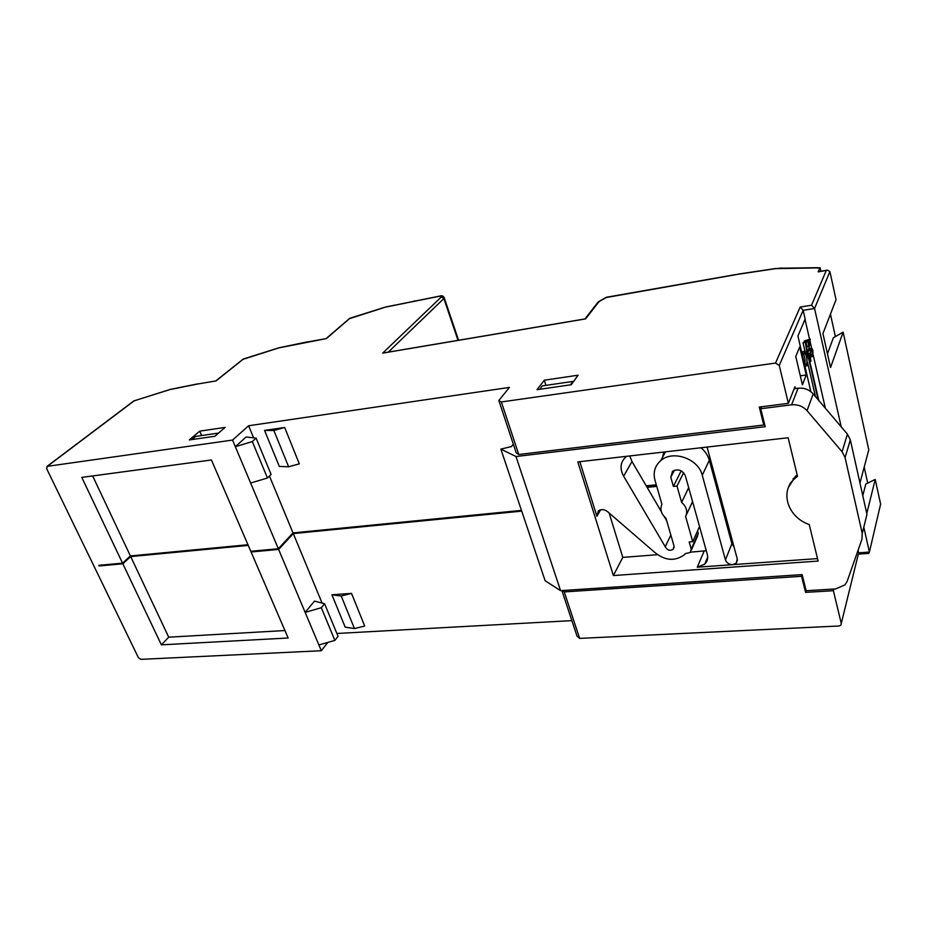 <?xml version="1.0" encoding="UTF-8"?>
<svg xmlns="http://www.w3.org/2000/svg" width="927" height="927" viewBox="0 0 927 927"><rect width="100%" height="100%" fill="white"/><g stroke="black" fill="none" stroke-linecap="round" stroke-linejoin="round"><path stroke-width="1.39" d="M707.081 447.069L737.289 559.039L736.165 563.245L732.759 564.647C729.086 564.601 726.652 563.013 725.435 559.908L702.26 475.261C698.471 458.656 672.759 449.711 660.742 460.626C654.879 465.829 652.956 472.364 654.972 480.221L661.924 504.242C659.757 509.259 661.113 513.929 665.98 518.251L674.033 546.038L673.141 549.375C669.815 551.113 667.185 550.232 665.25 546.745L623.628 476.177C619.503 468.529 620.348 462.017 626.142 456.652L626.594 456.316M716.05 480.313L714.775 480.441L731.878 543.743L733.987 546.814M670.835 534.995L665.25 546.745M579.85 461.681L596.895 516.293L598.367 510.858C601.275 508.958 604.381 509.247 607.672 511.727L654.311 552.04C664.555 560.58 674.427 561.6 683.929 555.088L685.32 553.628L690.325 552.446L691.206 549.132L689.178 541.982L692.747 541.692L699.526 526.49M597.463 302.851L598.216 301.935M383.94 352.92L584.879 319.004M256.084 438.112L246.13 436.976L235.331 446.698L252.318 441.565L256.084 438.112L271.101 474.439L267.451 478.008L250.638 483.025L232.538 440.07L47.323 466.339L46.617 468.587L138.401 657.66L140.904 659.352L321.31 650.731L278.621 549.433L251.078 551.971L288.146 638.008L161.391 644.844L122.851 563.778L130.695 556.582L248.251 545.4M99.942 565.227L99.119 565.968L122.851 563.778M99.119 565.968L98.818 565.331L122.549 563.141L81.785 477.393L211.437 459.977L250.777 551.287L278.332 548.738L250.638 483.025M322.086 603.083L293.291 533.581L278.621 549.433M314.508 601.113L305.134 612.365L321.31 607.718L324.577 603.732L314.508 601.113M327.834 642.399L321.31 650.731M521.716 511.136L293.291 533.581M571.866 620.626L336.883 633.477M351.53 593.396L364.693 626.038L354.45 628.564L345.192 627.15L331.924 594.786L341.206 595.991L351.53 593.396L331.924 594.786M561.901 590.557L577 636.073L579.642 638.39L838.958 625.992L840.835 625.204L841.264 623.489L833.396 590.708L833.837 589.039M862.782 495.678L865.783 484.056L875.227 479.421L880.615 504.114L880.175 505.957M859.955 483.013L868.784 449.862L843.118 332.156L833.385 337.729L827.475 353.824M818.947 267.833L817.347 268.1L820.013 267.648L820.963 271.24M820.013 267.648L818.17 271.866L826.258 270.475L811.554 305.238L800.186 307.057L775.528 363.06L501.356 401.947L498.842 400.51L509.444 387.405L248.61 425.76L232.538 440.07M841.206 426.826L814.555 308.494L829.908 271.565L836.038 299.676L822.933 333.593L830.546 367.521L843.118 332.156M829.908 271.565L827.347 270.139L826.258 270.475M810.847 391.669L797.927 336.037L805.146 319.015L803.153 310.302L814.555 308.494L811.554 305.238M875.227 479.421L866.768 513.535M880.615 504.114L869.399 552.052L863.802 527.162M805.018 319.317L809.561 339.155M810.001 341.066L811.6 348.077M813.153 354.856L825.366 408.216M858.332 554.149L868.738 553.396L869.399 552.052L858.657 552.828L858.066 550.267M775.528 363.06L779.259 365.435L788.367 403.349L794.949 386.779L795.378 388.575L798.089 388.216C804.138 387.648 809.178 389.549 813.199 393.917L847.405 434.126L850.326 439.85L866.965 514.392L862.237 533.454L845.088 457.614L842.098 451.773L807.046 410.696C802.921 406.235 797.765 404.276 791.577 404.832L760.731 408.726L765.215 426.675L516.003 456.524L560.568 590.65L545.122 580.731L500.858 449.108L516.003 456.524M802.411 384.821L795.772 356.455L799.7 346.953L806.223 374.995L802.411 384.821M811.658 348.077L809.19 348.992L809.468 350.174L811.774 349.467L812.608 354.856L812.191 355.308L809.097 353.094L810.974 361.263L810.013 355.134L812.319 356.64L812.898 356.003L812.875 350.336L811.658 348.077L811.357 349.908M810.43 356.907L812.319 356.64M810.882 354.473L810.291 350.058M806.745 348.193L806.988 346.397L808.877 346.119L808.68 351.298L810.233 339.27L806.235 340.672L806.536 341.982L807.811 341.46L808.877 346.119M805.992 342.063L806.988 346.397M810.186 339.062L804.323 340.951L804.497 341.715M804.798 364.311L806.722 364.044L807.116 365.783L805.204 366.061L804.798 364.311C805.401 360.603 804.926 357.057 803.373 353.685M804.706 353.06L802.365 353.824L801.948 352.075L804.439 351.136M805.018 351.368L803.002 342.654L805.227 341.599L818.796 400.487M815.47 396.571L807.544 362.306M810.696 351.252L812.585 350.985M809.19 348.992L811.079 348.714M811.38 356.188L810.291 356.339M809.804 361.426L810.974 361.263M808.228 353.222L809.097 353.094M811.577 355.006L812.608 354.856M807.788 351.426L808.68 351.298M807.197 350.163L808.379 349.989M805.354 342.156L806.536 341.982M804.323 340.951L806.235 340.672M809.572 340.742L809.039 344.879L808.217 341.298L809.572 340.742M804.763 353.048C806.617 355.435 807.266 359.097 806.722 364.044M807.116 365.783L806.942 356.559L807.533 355.087L807.985 355.701L818.135 399.711M804.288 353.546L804.509 351.124L806.548 354.809L807.127 353.349L805.227 341.599M801.948 352.075L803.883 351.797M806.142 353.488L807.127 353.349M807.069 351.715L805.459 351.947M803.002 342.654L804.914 342.364M807.243 355.806L807.985 355.701M841.264 623.489L858.356 554.056M579.642 638.39L564.253 591.913L801.565 576.293L805.586 592.376L806.108 590.603M833.396 590.708L805.586 592.376M562.55 590.522L564.253 591.913M801.565 576.293L802.075 574.613M862.237 533.454L861.936 539.271L847.139 581.38L844.961 584.914L835.644 588.935L806.142 590.719L802.122 574.613L560.568 590.65M500.858 449.108L511.484 446.559L513.315 444.114M235.365 545.933L129.803 556.49M251.078 551.971L251.808 551.194M521.461 510.383L293.013 532.909L278.332 548.738M247.961 544.728L130.394 555.945L92.654 475.933M122.549 563.141L130.394 555.945M293.013 532.909L269.456 476.049M253.616 437.834L248.61 425.76M544.288 380.209L537.023 389.676L571.229 384.728L578.112 375.203L544.288 380.209L545.922 385.365M189.317 439.954L214.902 436.258L225.122 427.393L199.722 431.148L189.317 439.954M201.623 435.551L199.722 431.148M191.97 439.572L195.69 436.42L218.552 433.083M539.734 389.282L542.33 385.887L572.944 381.426L570.476 384.832M605.319 297.683L738.46 274.218L775.841 268.61L818.553 267.891M133.581 401.113L134.519 400.707M216.084 380.893L197.497 384.033L216.084 380.893L243.407 359.05M242.468 359.502L278.923 347.88L326.397 338.575L349.861 318.332M307.127 342.017L326.397 338.575M348.911 318.842L385.354 307.161L439.665 296.188L441.368 296.918L382.677 353.141M793.303 478.517L794.659 478.39M806.223 374.995L800.302 375.794M656.698 486.188L647.011 487.185M715.992 480.105L714.717 480.232M629.757 455.945L631.982 461.542L647.127 487.382L656.756 486.397M790.175 483.199L789.943 484.462M793.234 480.059L793.164 478.691M788.564 487.208L795.366 476.374L797.162 474.856M817.51 558.587L697.255 567.208L704.717 564.161L707.707 557.023M704.717 564.161C707.417 561.507 708.274 558.251 707.313 554.381L685.343 475.748C682.33 470.024 678.054 468.541 672.538 471.322L670.789 477.289L673.384 486.397L677 486.038L681.612 502.353C686.536 506.745 687.869 511.461 685.609 516.478L692.747 541.692M706.293 550.754L690.627 552.144M657.44 554.705L622.793 557.382L609.132 512.99M613.373 575.551L577.822 461.913L788.135 437.753L797.521 476.362L794.52 478.772C779.456 491.855 787.95 517.382 809.236 524.555L818.112 561.067L613.373 575.551L622.793 557.382M795.378 388.575L794.184 388.737M299.328 463.871L284.67 427.486L264.543 430.395L279.317 466.42L288.633 466.779L299.328 463.871M498.842 400.51L516.212 452.863L518.761 454.508L501.356 401.947M518.761 454.508L763.778 425.006L759.294 407.046L788.367 403.349M779.259 365.435L803.153 310.302L800.186 307.057M764.416 423.488L763.778 425.006M760.731 408.726L761.588 406.756M264.543 430.395L273.859 430.487L284.67 427.486M662.017 459.665L663.79 452.04M700.997 447.764C705.192 451.298 707.973 455.458 709.317 460.267L714.335 478.807L715.609 478.68M646.212 485.829L656.293 484.798M686.096 515.447L692.573 501.611M688.68 487.672L681.612 502.353M677 486.038L683.616 472.7M681.948 471.287L680.893 471.403L680.661 470.58M673.384 486.397L680.893 471.403M691.357 550.128L697.359 536.548L698.24 533.268L697.567 530.87M714.775 480.441L714.335 478.807M647.127 487.382L661.322 511.611M664.3 516.698L666.733 520.847M623.628 476.177L631.982 461.542M252.318 441.565L267.451 478.008M284.937 630.545L168.714 637.185L130.695 556.582M161.391 644.844L168.714 637.185M318.865 644.949L334.879 640.406L338.054 636.316L324.577 603.732M334.879 640.406L321.31 607.718M731.878 543.743L725.435 559.908M585.609 318.888L599.016 301.623L606.548 297.37M388.286 352.121L443.871 298.529L458.019 340.348M441.368 296.918L443.871 298.529L444.079 297.37C442.944 295.794 441.565 295.354 439.954 296.049L439.665 296.188M830.441 314.183L835.389 336.594M864.196 467.115L867.718 483.106M197.497 384.033L170.058 389.549L134.195 400.812L47.323 466.339M781.728 268.204L817.904 267.683M775.841 268.61L782.191 268.007M170.058 389.549L170.707 389.398M414.265 300.962L414.844 300.846M704.126 551.101L697.255 567.208M798.089 388.216L791.577 404.832M807.046 410.696L813.199 393.917M847.405 434.126L842.098 451.773M845.088 457.614L850.326 439.85M273.859 430.487L288.633 466.779M596.895 516.293L600.661 509.769M670.789 477.289L674.381 470.256M698.24 533.268L691.206 549.132M702.26 475.261L709.317 460.267M341.206 595.991L354.45 628.564M736.165 563.245L737.44 559.92M673.141 549.375L674.172 547.139M584.972 318.923L598.135 301.993L606.27 297.289L738.668 274.044L776.119 268.436M383.349 352.955L585.204 318.888M458.575 340.255L444.276 297.984M827.347 270.139L818.344 271.681M197.938 383.836L170.359 389.386L133.789 400.951L46.906 466.478M307.486 341.854L279.166 347.741L243.256 359.027L215.956 380.8M326.188 338.506L349.769 318.297L385.528 307.034L439.954 296.049M794.52 478.772L795.366 476.374M660.742 460.626L665.435 451.843"/></g></svg>
